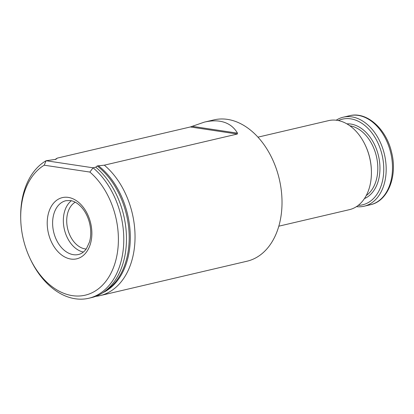 <?xml version="1.0" encoding="UTF-8"?>
<svg xmlns="http://www.w3.org/2000/svg" width="414" height="414" viewBox="0 0 414 414"><rect width="100%" height="100%" fill="white"/><g stroke="black" fill="none" stroke-linecap="round" stroke-linejoin="round"><path stroke-width="0.62" d="M55.021 159.556A72.579 50.146 76.8 0 1 57.349 158.096L55.812 159.38M95.753 167.178L93.067 167.805A72.579 50.146 76.8 0 1 123.729 242.588A72.579 50.146 76.8 0 1 88.772 298.261L91.458 297.63A72.579 50.146 -103.2 0 0 103.412 292.351A72.579 50.146 -103.2 0 0 126.286 232.797A72.579 50.146 -103.2 0 0 95.753 167.178L97.186 165.957L104.323 165.17A72.579 50.146 76.8 0 1 134.99 239.949A72.579 50.146 76.8 0 1 100.033 295.627A72.579 50.146 76.8 0 1 95.681 296.357M55.724 159.411A71.161 49.162 -103.2 0 1 55.911 159.318L46.089 160.73L93.067 167.805L89.879 172.069L44.226 165.196A68.771 47.512 -103.2 0 0 20.721 218.84A68.771 47.512 -103.2 0 0 29.958 258.295A68.771 47.512 -103.2 0 0 107.309 279.336A68.771 47.512 -103.2 0 0 89.879 172.069M44.226 165.196L46.089 160.73A72.579 50.146 76.8 0 0 20.7 217.692L20.721 218.84M88.772 298.261A72.579 50.146 76.8 0 1 30.445 259.33L29.958 258.295M100.033 295.627L247.008 261.218A72.579 50.146 -103.2 0 0 281.07 188.696A72.579 50.146 -103.2 0 0 227.483 119.382A72.579 50.146 -103.2 0 0 213.924 119.884L204.314 122.13L190.357 126.963L57.349 158.096M104.323 165.17L237.336 134.032L237.476 133.148C233.568 126.436 227.643 122.456 219.705 121.204C215.063 120.515 209.934 120.826 204.314 122.13M278.808 226.189L349.375 209.67A45.721 31.588 -103.2 0 0 371.415 171.391L371.405 170.873A44.003 30.403 -103.2 0 0 365.495 145.63L365.272 145.164A45.721 31.588 -103.2 0 0 337.074 120.329A45.721 31.588 -103.2 0 0 328.535 120.64L257.969 137.158M371.415 171.391A45.721 31.588 -103.2 0 0 365.272 145.164M336.215 120.215A45.721 31.588 76.8 0 1 343.284 117.188A45.721 31.588 76.8 0 1 384.461 154.505A45.721 31.588 76.8 0 1 364.123 206.219A45.721 31.588 76.8 0 1 356.444 206.648M338.367 120.557A44.003 30.403 76.8 0 1 382.101 155.059A44.003 30.403 76.8 0 1 358.224 205.385M71.379 200.728A27.624 19.085 -103.2 0 0 64.377 229.428A27.624 19.085 -103.2 0 0 83.39 252.043M75.219 202.187A24.607 17 -103.2 0 0 67.632 228.668A24.607 17 -103.2 0 0 86.184 249.031M102.915 292.677A71.161 49.162 -103.2 0 0 130.239 233.962A71.161 49.162 -103.2 0 0 98.299 165.698M103.412 292.351L106.584 290.198A71.161 49.162 -103.2 0 0 128.914 230.391A71.161 49.162 -103.2 0 0 97.186 165.957M68.258 197.4A31.433 21.714 -103.2 0 0 50.891 240.725A31.433 21.714 -103.2 0 0 89.496 246.537A31.433 21.714 -103.2 0 0 68.258 197.4M370.442 204.739C388.141 201.085 397.678 175.893 391.608 152.44C386.412 129.059 366.887 111.195 349.602 115.708A45.721 31.588 76.8 0 1 390.78 153.025A45.721 31.588 76.8 0 1 370.442 204.739L364.123 206.219M346.911 123.874A38.673 26.719 76.8 0 1 378.51 155.897A38.673 26.719 76.8 0 1 364.408 198.617M349.918 125.815A37.146 25.663 76.8 0 1 376.414 156.388A37.146 25.663 76.8 0 1 366.24 195.543M65.935 200.697A27.624 19.085 -103.2 0 0 53.649 231.938A27.624 19.085 -103.2 0 0 78.525 254.486C81.537 253.808 84.171 251.867 86.433 248.674L89.476 242.076C91.168 236.104 91.168 229.646 89.471 222.701C87.82 216.45 85.113 211.238 81.346 207.062C77.765 203.258 74.106 201.085 70.37 200.536L65.935 200.697M237.476 133.148L192.07 126.311M237.336 134.032L190.357 126.963M349.602 115.708L343.284 117.188"/></g></svg>
